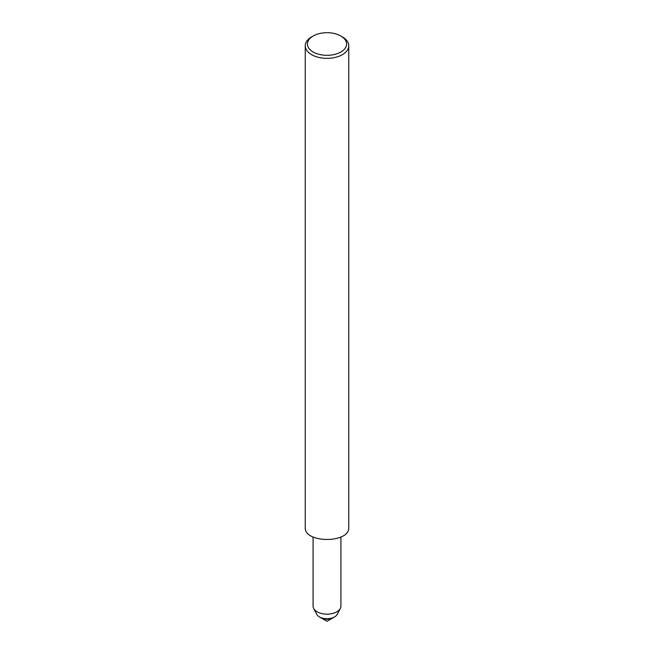 <?xml version="1.0" encoding="UTF-8"?>
<svg xmlns="http://www.w3.org/2000/svg" width="654" height="654" viewBox="0 0 654 654"><rect width="100%" height="100%" fill="white"/><g stroke="black" fill="none" stroke-linecap="round" stroke-linejoin="round"><path stroke-width="0.98" d="M340.922 536.942L340.922 606.111A13.922 8.036 180 0 1 340.333 608.424L337.251 614.343A10.701 6.18 180 0 1 334.57 616.926L333.115 617.768A8.649 4.995 180 0 1 320.885 617.768L327 621.3L333.115 617.768A8.649 4.995 180 0 1 320.885 617.768L319.43 616.926A10.701 6.18 180 0 1 316.749 614.343L313.667 608.433A13.922 8.036 180 0 1 313.078 606.111L313.078 536.942M340.848 36.011L342.385 36.902A21.754 12.565 180 0 1 348.754 45.78L348.754 527.288C350.242 543.499 303.758 543.499 305.246 527.288L305.246 45.78A21.754 12.565 180 0 1 311.615 36.902L313.152 36.011A19.579 11.306 180 0 1 340.848 36.011L340.848 36.011A19.579 11.306 180 0 1 340.848 52.001A19.579 11.306 180 0 1 313.152 52.001A19.579 11.306 180 0 1 313.152 36.011M348.754 45.78A21.754 12.565 180 0 1 327 58.345A21.754 12.565 180 0 1 305.246 45.78M340.333 608.424A13.922 8.036 180 0 1 327 614.147A13.922 8.036 180 0 1 313.667 608.433M334.57 616.926A10.701 6.18 180 0 1 319.43 616.926"/></g></svg>
